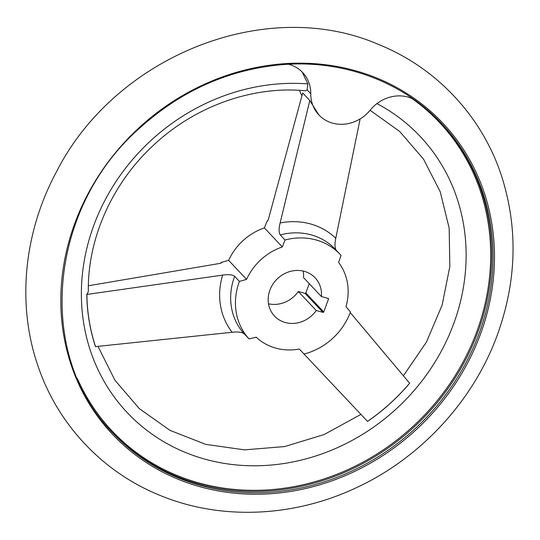 <?xml version="1.0" encoding="UTF-8"?>
<svg xmlns="http://www.w3.org/2000/svg" width="540" height="540" viewBox="0 0 540 540"><rect width="100%" height="100%" fill="white"/><g stroke="black" fill="none" stroke-linecap="round" stroke-linejoin="round"><path stroke-width="0.81" d="M302.184 72.036L307.847 83.903L307.139 89.883L310.77 93.737A35.512 32.069 -43.3 0 0 318.857 114.925L309.812 100.481L280.118 222.973C278.714 228.629 278.762 232.612 280.26 234.927L285.046 240.003L282.326 246.942A55.802 50.395 136.7 0 0 246.571 279.376L239.423 281.394A62.141 56.126 136.7 0 0 248.994 338.904L256.19 337.183A55.802 50.395 136.7 0 0 299.315 349.043L304.027 354.038A62.141 56.126 136.7 0 0 350.453 311.924L345.978 306.713A55.802 50.395 136.7 0 0 338.607 262.42L341.044 255.407A62.141 56.126 136.7 0 0 340.065 254.333A62.141 56.126 136.7 0 0 285.046 240.003M360.133 118.915L335.772 238.275A70.092 63.302 136.7 0 0 280.118 222.973M232.153 332.269L95.486 346.626A194.326 175.507 -43.3 0 1 86.805 294.455L222.635 275.11A70.092 63.302 136.7 0 0 232.153 332.269C237.965 331.628 241.981 332.147 244.208 333.821L248.994 338.904M309.812 100.481L302.711 92.948L268.279 219.74L267.415 221.15M350.217 312.559L409.658 383.231A194.326 175.507 -43.3 0 1 367.544 421.436L304.027 354.038M305.728 90.801C252.801 85.556 194.967 106.103 153.421 145.28C111.956 183.546 87.433 238.984 88.324 291.668L86.805 294.455M239.423 281.394L234.637 276.311C232.423 274.658 228.427 274.259 222.635 275.11M88.925 285.674L220.172 263.378L221.501 262.366L228.643 260.354L246.571 279.376M221.65 262.67L221.616 262.487A62.141 56.126 136.7 0 0 221.468 262.885M267.8 220.806A62.141 56.126 136.7 0 0 267.125 220.982L267.239 221.103A62.141 56.126 136.7 0 1 267.651 220.995M267.125 220.982L264.398 227.921L282.326 246.942M305.728 90.808L307.139 89.883M336.258 250.324C334.746 248.015 334.584 243.999 335.772 238.275M221.501 262.366A62.141 56.126 136.7 0 0 221.258 263.021M228.643 260.354A55.802 50.395 -43.3 0 1 264.398 227.921M301.954 95.769A35.512 32.069 -43.3 0 1 299.558 90.342M413.566 99.232A35.512 32.069 -43.3 0 0 370.251 110.093A35.512 32.069 -43.3 0 1 318.857 114.925M288.61 64.24A35.512 32.069 -43.3 0 1 302.677 72.549A35.512 32.069 -43.3 0 1 310.77 93.737M327.652 298.276L328.469 299.14L323.737 311.945A0.634 0.574 136.7 0 1 322.954 312.37L316.231 310.52L298.31 291.499L305.033 293.348L322.954 312.37M305.033 293.348A0.634 0.574 -43.3 0 0 305.816 292.923L309.238 283.655M328.469 299.14A0.634 0.574 136.7 0 0 328.118 298.404L321.394 296.555A27.898 25.198 136.7 0 0 315.137 277.81A27.898 25.198 136.7 0 0 277.553 278.606A27.898 25.198 136.7 0 0 274.523 316.076A27.898 25.198 136.7 0 0 316.231 310.52M303.237 271.073A27.898 25.198 136.7 0 1 303.473 277.533L321.394 296.555M268.508 303.791A27.898 25.198 136.7 0 0 298.31 291.499M77.362 378.554A224.93 203.148 136.7 0 0 279.214 488.849A224.93 203.148 136.7 0 0 476.671 331.918A224.93 203.148 136.7 0 0 411.824 98.415M307.847 83.903A201.305 181.811 136.7 0 0 85.847 334.3A201.305 181.811 136.7 0 0 384.028 419.344A201.305 181.811 136.7 0 0 376.933 103.613M480.357 334.449A226.908 204.93 136.7 0 0 242.993 70.517A226.908 204.93 136.7 0 0 109.593 431.15A226.908 204.93 136.7 0 0 480.357 334.449M441.626 123.559C402.597 81.675 343.238 59.657 282.616 64.618C228.643 69.383 180.745 90.774 138.935 128.783C48.06 209.257 35.654 355.685 113.015 433.161A225.747 203.877 136.7 0 0 478.994 333.815A225.747 203.877 136.7 0 0 441.626 123.559A225.747 203.877 136.7 0 0 434.201 116.114M112.374 432.473A225.747 203.877 136.7 0 0 477.711 332.451A225.747 203.877 136.7 0 0 440.984 122.877M367.504 421.396A194.258 175.439 136.7 0 0 409.624 383.191M86.879 294.442A194.258 175.439 136.7 0 0 95.56 346.619M234.637 276.311A62.141 56.126 136.7 0 0 244.208 333.821M340.065 254.333L335.273 249.251A62.141 56.126 136.7 0 0 280.26 234.927M305.816 292.923L323.737 311.945M497.279 335.131C472.77 402.354 418.554 460.134 352.633 489.402C290.689 517.556 219.267 519.986 159.894 495.342C102.161 472.021 56.855 423.556 37.442 364.365C16.767 303.291 24.043 231.923 56.45 171.848C115.081 56.059 266.119 -4.536 378.689 44.523C436.455 67.763 481.842 116.161 501.336 175.311C518.218 227.617 516.861 280.888 497.279 335.131M370.089 110.288L399.796 131.558L423.536 159.138L440.255 191.822L449.165 228.15L449.827 266.497L442.145 305.08L426.431 342.097L403.4 375.786M97.976 346.376L114.919 380.207L139.333 408.659L170.08 430.4L205.706 444.373L244.532 449.867L284.668 446.56L324.122 434.552L360.916 414.403"/></g></svg>

